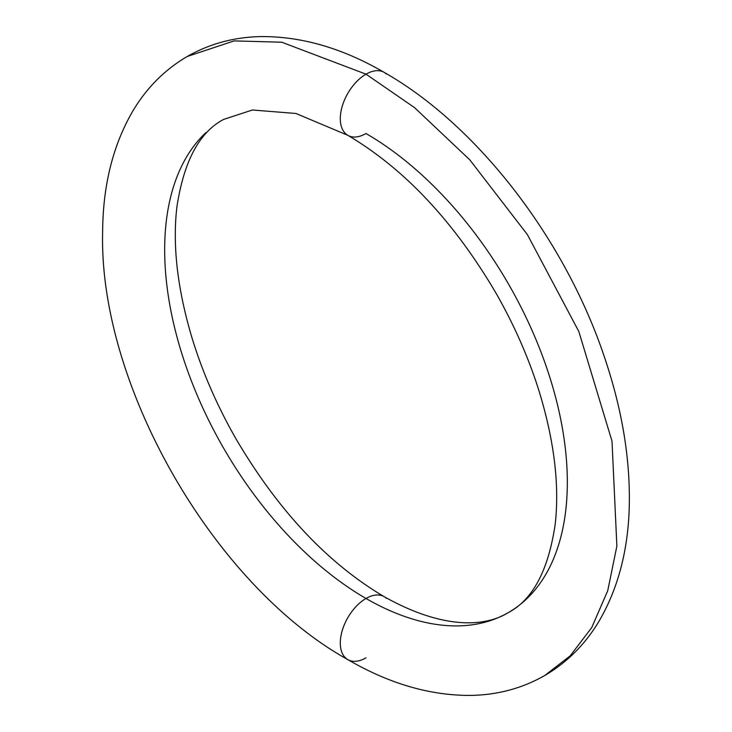 <?xml version="1.0" encoding="UTF-8"?>
<svg xmlns="http://www.w3.org/2000/svg" width="732" height="732" viewBox="0 0 732 732"><rect width="100%" height="100%" fill="white"/><g stroke="black" fill="none" stroke-linecap="round" stroke-linejoin="round"><path stroke-width="1.1" d="M526.198 599.298A284.721 164.389 60 0 1 366 598.474A284.721 164.389 60 0 1 185.599 365.076A284.721 164.389 60 0 1 205.802 132.702A284.721 164.389 -120 0 0 185.599 365.076A284.721 164.389 -120 0 0 366 598.474A36.344 20.981 -60 0 1 386.45 598.373A36.344 20.981 120 0 0 366 598.474A284.721 164.389 -120 0 0 526.198 599.298A284.721 164.389 -120 0 0 546.392 366.924A284.721 164.389 -120 0 0 366 133.526A36.344 20.981 -60 0 1 345.55 133.627A36.344 20.981 -60 0 1 342.969 103.962A36.344 20.981 -60 0 1 366 74.17A36.344 20.981 -60 0 1 386.45 74.06A36.344 20.981 120 0 0 366 74.17L414.55 107.631L469.752 159.796L527.379 234.588L578.792 331.413L612.007 441.158L616.875 546.118L607.743 590.678L591.758 627.534L570.219 655.826L544.709 675.535L570.219 655.826L591.758 627.534L607.743 590.678L616.875 546.118L612.007 441.158L578.792 331.413L527.379 234.588L469.752 159.796L414.55 107.631L366 74.17A36.344 20.981 120 0 0 342.969 103.962A36.344 20.981 120 0 0 345.55 133.627M187.291 56.465L234.149 40.901L281.756 42.218L366 74.17L281.756 42.218L234.149 40.901L187.291 56.465C209.498 43.81 233.883 37.186 260.455 36.6C301.209 36.188 342.448 48.111 384.172 72.367C478.582 125.986 566.44 241.176 605.401 359.979C621.459 408.209 629.447 454.508 629.374 498.885C629.255 546.163 619.071 587.055 598.831 621.55C584.996 644.535 566.952 662.524 544.709 675.535C522.502 688.19 498.108 694.814 471.545 695.4C430.782 695.812 389.543 683.889 347.828 659.633C213.771 585.207 98.875 385.316 102.626 232.309C102.855 185.15 113.121 144.387 133.434 110.01C147.233 87.236 165.185 69.384 187.291 56.465M366 598.474A36.344 20.981 120 0 0 342.969 628.276A36.344 20.981 120 0 0 345.55 657.94A36.344 20.981 -60 0 1 342.969 628.276A36.344 20.981 -60 0 1 366 598.474M366 657.83A36.344 20.981 -60 0 1 345.55 657.94M384.172 596.681C327.497 563.155 278.041 510.442 235.814 438.55C217.221 405.94 202.7 372.652 192.242 338.678C177.537 289.698 172.404 245.943 176.842 207.412C183.686 161.552 199.278 132.218 223.635 119.417L252.412 109.992L295.966 113.478L347.828 135.319C404.494 168.845 453.95 221.558 496.186 293.45C514.77 326.06 529.291 359.348 539.759 393.322C554.463 442.302 559.587 486.057 555.149 524.588C548.305 570.448 532.713 599.783 508.356 612.583C486.405 626.299 444.882 630.746 384.172 596.681"/></g></svg>
